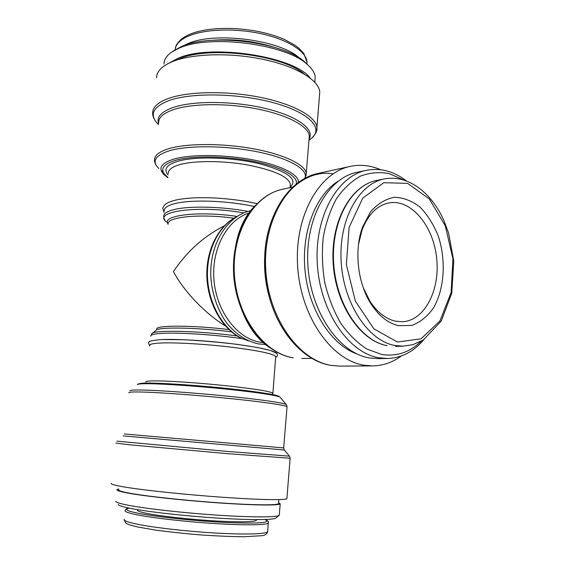 <?xml version="1.0" encoding="UTF-8"?>
<svg xmlns="http://www.w3.org/2000/svg" width="565" height="565" viewBox="0 0 565 565"><rect width="100%" height="100%" fill="white"/><g stroke="black" fill="none" stroke-linecap="round" stroke-linejoin="round"><path stroke-width="0.85" d="M254.25 206.472C228.288 200.759 192.792 199.389 176.153 203.308C168.01 205.18 164.062 207.694 164.302 210.851M225.59 326.076C204.869 313.398 183.583 290.904 173.413 271.567C186.923 251.46 203.873 236.234 224.256 225.894M275.988 353.203C273.467 350.335 258.692 347.164 231.657 343.682C206.169 340.596 176.774 338.887 161.774 339.558M248.466 340.857L242.251 338.661C215.484 334.755 179.154 332.361 162.43 333.336C154.252 333.795 150.382 334.748 150.82 336.203M308.356 65.399L304.57 61.776C283.489 42.17 209.926 32.925 181.259 46.627L173.497 50.935M314.938 80.392L315.199 77.236C314.91 72.892 312.099 68.485 306.767 64.014C285.014 43.759 208.421 34.14 178.766 48.315L171.541 52.185C166.506 55.751 164.012 59.692 164.055 64.014M310.023 77.906C294.259 56.295 209.749 43.413 177.671 58.442L169.429 62.92M304.076 73.93C282.189 54.72 207.885 45.645 179.006 58.972L176.103 60.264M319.507 95.407L319.776 92.109C319.133 80.371 296.886 66.564 263.7 59.495C230.569 52.39 191.895 53.527 172.184 61.712C161.752 66.14 156.562 71.515 156.604 77.836M237.116 216.444C218.93 225.202 206.437 249.017 206.825 275.141C207.221 301.272 220.527 326.57 239.087 337.15L242.251 338.661C223.253 329.416 208.633 304.196 207.51 277.33C206.352 250.465 218.775 225.633 236.813 216.642M275.656 357.129L275.713 356.508C273.178 353.725 258.389 350.618 231.332 347.178C205.822 344.113 176.414 342.383 161.413 342.976C153.235 343.329 149.372 344.163 149.817 345.49M286.907 498.182L286.865 498.676C285.043 500.279 259.836 499.877 223.436 497.327C187.1 494.792 145.721 490.477 125.769 487.228C115.225 485.497 110.415 484.191 111.326 483.322M278.552 503.224L278.51 503.719C276.829 505.364 253.847 505.181 220.88 502.942C187.968 500.717 150.445 496.748 132.125 493.626C122.344 491.938 117.88 490.646 118.728 489.742M278.609 502.525L280.198 503.888C278.481 505.562 255.02 505.378 221.303 503.09C187.651 500.809 149.301 496.748 130.628 493.563C120.677 491.847 116.136 490.526 117.004 489.608L118.805 489M279.322 514.623L278.707 515.591C274.738 517.392 250.26 517.342 217.158 515.132C184.098 512.928 147.465 508.86 129.343 505.463C120.522 503.789 115.952 502.412 115.648 501.325M276.349 517.632L275.635 518.246C271.701 520.068 248.028 520.09 216.141 517.992C184.303 515.894 149.047 511.947 131.518 508.592C122.979 506.946 118.544 505.576 118.212 504.474M398.537 325.666C388.035 323.222 378.847 315.941 370.972 303.815C357.624 283.178 353.973 250.352 362.462 227.278L370.548 211.79C377.582 203.803 385.528 198.965 394.377 197.277C403.346 197.531 411.899 200.801 420.028 207.094C427.564 214.891 433.666 224.588 438.334 236.191C446.216 260.359 444.478 288.567 433.652 307.678C427.571 316.336 420.296 322.262 411.821 325.461L398.537 325.666M421.095 341.267C409.625 352.447 396.439 356.833 381.537 354.425L366.847 349.022C357.278 342.877 348.591 334.311 340.794 323.328C333.774 311.167 328.435 297.628 324.783 282.712C322.255 267.407 321.753 252.258 323.265 237.244C325.927 222.78 330.334 209.919 336.5 198.647C343.492 188.639 351.515 181.118 360.562 176.082C369.948 172.6 379.489 171.781 389.179 173.61L403.142 179.741M423.87 339.614C413.665 351.705 401.503 358.005 387.385 358.514L378.825 357.786C348.647 352.786 320.186 311.59 317.332 264.3C314.225 217.002 337.27 175.913 366.466 170.319C380.351 167.706 393.6 171.181 406.214 180.744M387.385 358.514L377.801 358.641L369.249 357.92C339.085 352.97 310.708 312.212 307.911 265.416C304.853 218.62 327.905 177.897 357.087 172.297L366.466 170.319M357.313 354.093C331.909 345.342 309.514 311.513 305.213 272.387C300.82 233.274 315.235 195.349 338.103 181.231M401.32 355.978C392.534 362.426 382.901 365.739 372.441 365.908L363.909 365.188C331.528 360.152 300.82 316.781 297.656 266.588C294.217 216.395 318.957 172.615 350.258 166.385C360.505 164.253 370.626 165.368 380.619 169.733M263.516 342.623L259.829 342.143C237.046 338.336 216.452 311.357 213.965 279.979C211.317 248.614 227.264 219.545 249.109 213.019M358.514 244.454L361.918 230.393C368.006 214.46 377.116 205.286 389.25 202.863C411.271 199.028 433.263 225.774 436.618 257.781C440.368 289.739 424.795 320.666 402.471 321.76L395.225 321.132C385.507 318.829 377.017 312.085 369.757 300.898L363.344 287.931M248.056 211.395C222.688 206.628 191.012 205.766 175.524 209.241C167.381 211.056 163.44 213.499 163.688 216.579C163.525 217.25 163.914 218.436 164.853 220.152M243.889 212.871C198.647 204.933 152.225 211.345 166.336 221.911M167.572 222.921L168.144 223.33M237.145 216.43C198.541 210.639 160.891 215.385 168.045 223.952M233.924 218.168C199.389 213.457 165.948 217.038 168.059 224.34M229.009 329.6C192.397 325.059 153.97 325.129 156.872 329.275M231.551 331.874C196.648 327.382 157.31 326.817 156.011 330.419L152.543 333.195M237.159 335.984C199.318 330.779 153.059 329.72 151.978 333.647L150.876 335.624M306.922 64.142L307.007 62.108C306.576 51.782 288.651 39.91 262.132 33.935C235.654 27.939 204.608 28.999 188.35 36.125C179.981 39.868 175.588 44.416 175.171 49.777M299.45 58.103C280.904 39.967 213.944 31.223 187.531 43.823L183.731 45.652M274.456 47.34C253.614 40.786 232.3 38.484 210.505 40.44M316.718 130.268L316.916 127.443C316.181 116.778 293.68 104.045 260.218 97.335C226.819 90.591 187.905 91.297 168.165 98.557C157.72 102.491 152.557 107.329 152.67 113.071C152.465 115.175 153.39 117.838 155.446 121.065M309.839 139.569L311.725 138.114C323.681 128.184 309.429 112.647 274.293 102.943C239.32 93.161 191.203 92.314 168.624 100.676C152.437 107.209 149.04 115.168 158.447 124.547M309.055 139.138C315.101 129.562 297.995 116.298 265.762 108.551C233.642 100.754 192.637 100.521 172.6 107.654C161.117 111.884 156.441 117.167 158.56 123.488M309.097 138.609L309.316 135.967C308.631 126.426 287.959 115.041 257.386 108.981C226.869 102.901 191.288 103.381 173.06 109.765C163.32 113.254 158.518 117.598 158.645 122.782M306.082 175.567L306.244 173.342C305.46 164.867 284.541 154.549 253.706 148.849C222.921 143.129 187.114 143.185 168.857 148.659C159.111 151.66 154.33 155.467 154.528 160.072C154.407 161.611 155.05 163.504 156.449 165.75M304.704 178.505C309.083 170.263 291.137 158.963 259.519 152.253C227.992 145.502 188.668 144.993 169.323 150.777C155.001 155.439 151.512 161.371 158.857 168.561M161.195 170.51L163.151 171.859M298.32 182.559C299.789 175.094 281.879 165.496 253.544 159.973C225.266 154.415 191.302 154.111 174.105 159.005C160.933 163.101 157.635 168.37 164.224 174.818L167.862 177.714M296.039 184.31C299.295 177.113 282.86 167.431 254.97 161.696C227.158 155.933 192.813 155.432 175.616 160.298C161.618 164.712 159.048 170.369 167.911 177.269M290.092 187.276C298.362 179.585 288.404 171.809 260.225 163.942C233.077 157.268 196.112 156.088 178.286 161.138C166.555 164.676 163.179 169.281 168.158 174.952M290.212 185.857L290.361 184.084C288.298 176.697 274.272 170.355 248.268 165.072C223.733 160.594 195.144 160.439 180.242 164.514C172.12 166.802 168.144 169.768 168.328 173.406M272.57 393.459L272.598 393.085C269.964 391.326 255.013 388.932 227.73 385.902C202.016 383.155 172.431 381.064 157.409 380.895C149.224 380.817 145.382 381.184 145.897 382.004M278.488 396.524C278.467 395.069 259.293 391.884 230.619 388.819C201.995 385.754 168.547 383.345 151.893 383.112M280.374 397.569L279.986 397.11C277.231 395.451 256.319 392.237 227.554 389.257C198.831 386.276 166.506 383.995 150.106 383.741C141.836 383.628 137.585 383.925 137.351 384.631M286.504 404.879L286.137 404.441C283.319 402.852 260.479 399.526 228.747 396.305C197.072 393.078 161.392 390.486 143.524 390.055C134.512 389.85 129.943 390.09 129.823 390.768M287.027 407.047L287.055 406.68C285.643 405.232 263.17 401.927 230.654 398.608C198.202 395.288 160.983 392.541 142.592 392.046C132.768 391.792 128.184 392.061 128.841 392.837M137.683 384.355C139.195 383.261 143.856 382.844 151.667 383.098L167.89 383.692L211.649 386.933L250.288 391.107L268.771 393.819C280.967 396.235 277.359 395.775 279.986 397.11L286.137 404.441L287.055 406.68L283.665 447.904L124.3 433.962M283.665 447.904L284.329 449.994L123.17 435.898M289.45 456.167L227.808 451.477L116.913 441.145M290.142 458.25L227.448 453.66L130.388 444.874L115.818 443.094M256.397 519.623C257.76 521.862 245.161 522.364 218.599 521.128C193.442 519.786 162.791 516.502 147.889 513.613C139.52 511.961 136.13 510.654 137.726 509.687M264.858 519.51C272.026 522.717 259.695 523.734 227.857 522.576C197.312 521.191 157.197 517.017 138.736 513.373C126.892 510.972 123.749 509.235 129.307 508.161M268.446 522.399L268.389 522.992C266.821 525.047 246.156 525.457 216.734 523.67C187.361 521.898 153.871 518.147 137.337 514.863C128.403 513.069 124.342 511.6 125.14 510.456C125.578 509.107 126.927 508.331 129.187 508.133M267.711 531.093L267.655 531.771C266.066 534.08 245.344 534.744 215.865 533.049C186.436 531.368 152.903 527.519 136.363 524.016C127.429 522.102 123.368 520.499 124.187 519.214M397.492 342.03L373.882 328.858L355.364 301.145L346.366 264.568L349.099 227.434L362.73 198.146L383.805 182.7L407.57 183.364L429.322 198.951L445.284 225.802L452.946 258.869L451.117 292.508L439.944 320.941L421.024 338.816L397.492 342.03M394.716 345.462C368.189 340.639 343.478 303.652 341.147 261.722C338.576 219.785 358.817 183.512 384.511 178.886C408.135 174.493 431.596 192.707 443.949 220.647L448.589 233.084L453.78 261.044L451.746 293.284L441.251 321.04L423.326 339.961L412.987 344.636L403.106 346.19L394.716 345.462M387.11 345.667C360.59 340.886 335.928 304.196 333.632 262.612C331.097 221.014 351.345 184.995 377.046 180.369C350.78 185.221 330.645 221.268 333.117 262.64C335.405 304.034 359.884 340.653 386.877 345.639L387.11 345.667M372.441 365.908L339.869 366.106L331.373 365.414C299.111 360.541 268.771 318.752 265.79 270.367C262.534 221.989 287.225 179.592 318.441 173.342C287.451 179.303 263.078 219.291 264.738 265.317C262.548 210.427 297.55 167.869 333.06 173.822M339.869 366.106L331.062 365.386C302.317 361.056 275.028 328.985 267.273 288.171L264.738 265.317M270.55 301.258C265.395 285.148 263.565 268.672 265.056 251.828M293.263 357.815C263.841 353.28 236.721 316.442 234.376 274.152C231.77 231.862 254.363 194.685 282.903 189.169C253.537 194.996 231.113 232.307 233.663 274.223C235.993 316.167 262.838 352.984 292.981 357.786L293.263 357.815M271.765 348.845C229.927 324.663 220.286 237.914 255.797 205.137M276.115 351.776L276.031 352.744M175.383 48.336C175.503 45.348 179.416 38.674 189.423 34.451C211.028 25.121 254.702 26.47 284.428 39.472L294.831 45.151L298.412 47.799L303.801 53.435L307.007 62.108L306.844 64.078M174.267 50.377L172.622 51.464M304.57 61.776L306.767 64.014M315.199 77.236L314.79 82.2M319.776 92.109L316.916 127.443C317.452 130.6 315.722 134.159 311.725 138.114L308.963 140.247M304.987 178.356L306.244 173.342L309.104 138.51M290.226 185.666L290.057 187.672M164.125 212.496L162.861 208.513C162.374 208.436 163.073 207.15 164.966 204.643C167.268 202.757 170.927 201.218 175.941 200.031C186.019 197.877 199.339 197.213 215.879 198.04C231.283 199 244.97 200.865 256.934 203.633M149.767 345.957L148.433 342.962C150.121 342.15 144.555 341.175 161.526 339.544L184.134 339.735C204.438 340.928 222.264 342.496 237.604 344.424L257.817 347.574L270.232 350.385L276.617 353.224C278.058 354.778 277.726 356.225 275.621 357.567M275.713 356.508L272.796 394.582M284.329 449.994L289.513 456.245L290.135 458.342L286.865 498.676M278.849 499.608L278.51 503.719M280.198 503.888L279.265 515.245M275.635 518.246L278.707 515.591M264.985 519.503C270.141 522.004 267.323 521.135 268.333 521.827L267.655 531.771C266.779 534.207 264.794 535.521 261.701 535.705L243.826 536.75C231.325 536.637 216.918 536.023 200.589 534.907C184.056 533.53 168.787 531.884 154.775 529.97L138.135 527.067C126.751 524.454 126.638 523.487 125.776 522.999L124.123 519.772M384.511 178.886L377.046 180.369M403.106 346.19L395.5 346.387M350.258 166.385L318.441 173.342M267.732 287.26L267.273 288.171M292.811 187.1L282.903 189.169M311.845 358.316L301.724 358.464M250.789 210.703C229.037 215.258 211.663 240.358 210.802 270.381C210.215 286.271 215.449 307.621 226.939 323.307C236.071 334.367 246.545 341.239 258.367 343.901L265.663 344.516M369.757 300.898L370.972 303.815M361.918 230.393L362.462 227.278"/></g></svg>
